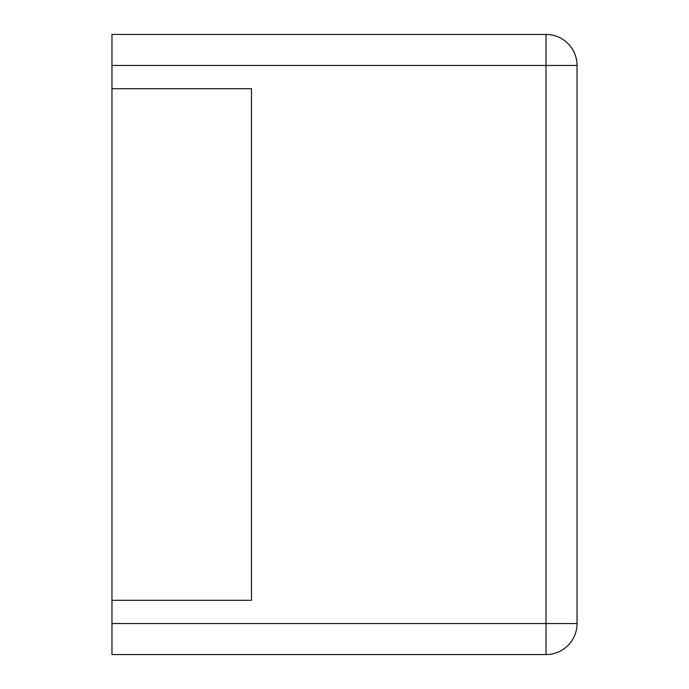 <?xml version="1.0" encoding="UTF-8"?>
<svg xmlns="http://www.w3.org/2000/svg" width="689" height="689" viewBox="0 0 689 689"><rect width="100%" height="100%" fill="white"/><g stroke="black" fill="none" stroke-linecap="round" stroke-linejoin="round"><path stroke-width="1.03" d="M111.962 65.455L111.962 34.45L546.033 34.45L546.033 654.55L111.962 654.55L111.962 623.545L577.038 623.545A31.005 31.005 0 0 1 546.033 654.55A31.005 31.005 0 0 0 577.038 623.545L577.038 65.455A31.005 31.005 0 0 0 546.033 34.45A31.005 31.005 0 0 1 577.038 65.455L111.962 65.455L111.962 623.545M111.962 600.291L251.485 600.291L251.485 88.709L111.962 88.709"/></g></svg>
